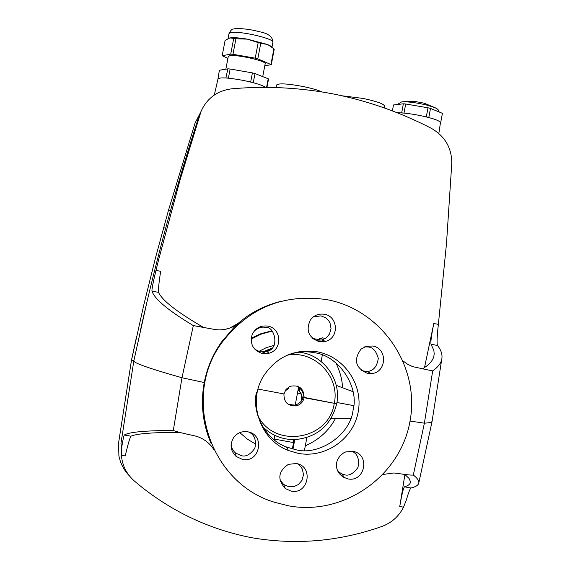 <?xml version="1.0" encoding="UTF-8"?>
<svg xmlns="http://www.w3.org/2000/svg" width="570" height="570" viewBox="0 0 570 570"><rect width="100%" height="100%" fill="white"/><g stroke="black" fill="none" stroke-linecap="round" stroke-linejoin="round"><path stroke-width="0.85" d="M322.25 92.012C317.96 90.074 311.405 88.207 302.599 86.412C287.33 83.626 278.673 83.142 276.621 84.959L276.03 87.573M203.255 327.351L203.269 327.258C177.192 312.161 162.279 300.525 158.531 292.374C158.132 290.443 158.831 283.418 160.64 271.291L155.988 270.401L158.816 258.98L180.02 180.099L201.132 111.186C207.124 98.09 217.405 90.623 231.969 88.778C266.525 85.806 300.732 87.616 334.583 94.2C368.377 101.075 400.603 112.44 431.276 128.293C445.013 136.23 451.846 147.986 451.775 163.547L446.495 243.604L438.366 324.38C437.019 336.457 436.727 343.489 437.489 345.477C441.365 350.358 442.748 355.153 441.643 359.855C440.724 363.624 437.739 367.315 432.68 370.928L424.386 423.175L410.037 421.066M265.734 87.381C262.321 85.137 254.833 82.814 243.269 80.413C228.363 77.677 219.935 77.178 217.996 78.916L214.327 95.012M424.5 367.6L433.806 323.504L438.366 324.38M271.869 330.892L260.946 333.678L251.228 338.224M251.156 339.093L260.96 334.212L272.068 331.099M312.103 337.974L313.037 338.516M335.922 362.891C340.169 371.832 342.349 380.112 342.47 387.728M300.817 393.699L297.483 393.072M155.988 270.401C153.095 282.321 151.755 289.225 151.969 291.12C154.584 299.108 168.371 310.6 193.33 325.598L181.98 377.739L204.238 382.541C207.102 367.785 212.874 354.269 221.545 342L233.643 327.814L239.186 322.741L230.059 327.942L225.492 329.261L220.953 329.838M422.591 368.876L422.605 368.804C428.989 364.864 432.716 360.803 433.777 356.613L434.205 353.998L433.877 350.479L431.055 344.252C430.485 342.306 431.405 335.388 433.806 323.504M422.605 368.804L428.277 370.001M403.261 361.109L407.828 364.394L412.666 366.645L432.68 370.928M383.204 474.447L393.557 472.993L396.798 473.3C406.446 474.782 411.953 475.351 413.321 475.002C417.326 478.18 419.157 480.781 418.822 482.811C418.423 485.134 415.808 486.873 410.984 488.02C410.094 488.511 408.555 492.459 406.374 499.847L403.531 507.186L399.755 506.488C401.779 494.539 403.375 487.977 404.522 486.823L410.984 488.02M327.109 299.692C381.886 309.788 420.539 366.831 409.93 421.672C400.126 476.663 343.283 516.249 288.292 505.775L274.669 502.305C209.753 483.317 181.281 396.293 222.264 342.121C249.14 307.515 284.088 293.372 327.109 299.692M397.14 112.746C402.962 112.775 410.471 113.672 419.67 115.453C432.694 118.197 439.627 120.591 440.468 122.621L440.46 122.664M342.057 95.796L362.94 98.411C376.399 101.268 383.574 103.768 384.472 105.92L384.472 105.956M432.16 420.831L432.067 421.415C431.604 422.313 429.039 422.904 424.386 423.175L413.321 475.002M239.785 432.637L247.437 439.178L255.852 444.23M305.32 445.818C318.915 439.826 329.004 430.635 335.595 418.245M239.186 322.741L233.921 326.325C227.302 329.617 220.683 330.621 214.064 329.346L193.33 325.598M203.269 327.258L194.441 325.784M147.032 301.608L133.864 360.724C132.782 362.67 148.82 368.341 181.98 377.739L173.301 430.485C145.407 430.549 129.091 432.053 124.36 434.995C123.811 435.566 122.928 439.67 121.702 447.322L121.374 455.209L125.229 455.915C128.043 443.98 129.946 437.418 130.95 436.221L124.36 434.995M121.702 447.322L120.961 443.332L133.864 360.724L131.492 360.283L143.782 304.964L155.382 258.267L168.407 210.544L195.083 123.035L200.483 112.589M129.525 476.014C124.004 470.336 120.462 463.617 118.902 455.857L118.567 443.018L131.513 360.055M179.714 432.402C152.888 432.345 136.636 433.62 130.95 436.221M403.531 507.186C398.872 516.342 391.711 522.747 382.043 526.409C339.464 541.443 296.122 545.226 252.026 537.774C211.563 529.95 174.919 513.164 142.094 487.414L134.321 480.98C126.576 474.076 122.258 465.483 121.374 455.209M404.843 474.454L409.032 478.408L410.471 481.65C410.5 483.909 408.512 485.633 404.522 486.823M399.755 506.488L404.914 474.504M288.399 354.711C297.39 351.719 305.94 351.042 314.041 352.68C338.316 355.203 359.577 386.56 353.058 410.158C350.607 434.525 319.364 456.157 295.766 449.694L286.468 446.994C265.264 439.726 251.406 412.067 256.529 392.067M279.599 301.68C266.881 305.007 255.381 310.365 245.1 317.768L238.809 322.791M361.551 370.7L367.158 371.476C373.35 371.013 377.055 366.66 378.288 358.423C376.264 351.084 372.93 347.28 368.305 347.009L364.679 346.866M313.999 339.513L316.4 340.233L322.029 339.984L326.09 337.982L329.538 333.992L331.035 328.541L330.044 323.161L328.819 320.953L325.691 317.839L321.003 315.88L313.35 316.884M254.419 330.821C258.687 327.608 262.35 326.489 265.421 327.479C274.127 325.256 280.789 348.519 266.746 351.54L260.789 351.875L259.272 351.49L255.937 349.816L253.215 347.18M298.167 453.349L288.441 450.528C259.578 439.848 246.995 401.38 263.896 375.502C276.899 356.585 294.697 348.69 317.298 351.804C344.33 356.72 363.461 384.9 358.188 411.975C353.315 439.128 325.221 458.565 298.167 453.349M372.616 346.019L366.467 346.254L361.024 349.146C353.279 359.905 355.431 367.985 367.493 373.393L371.355 373.571C386.795 372.816 387.914 348.185 372.616 346.019M324.366 314.277C338.359 316.243 339.314 338.224 325.534 341.394L319.2 341.672C308.591 337.625 305.634 330.422 310.337 320.055C313.885 315.36 318.559 313.436 324.366 314.277M262.492 353.564C253.329 350.579 249.831 344.387 252.004 334.975C255.096 328.22 260.326 325.256 267.693 326.097C281.566 328.035 282.77 349.688 269.197 353.179L262.492 353.564M213.707 449.288L211.192 445.89C206.233 440.425 200.441 437.019 193.807 435.665C183.177 433.378 176.337 431.654 173.301 430.485M210.9 443.082C202.678 423.539 200.455 403.361 204.238 382.541M279.934 479.911L283.689 484.486L288.819 486.723L294.141 486.531L298.367 484.529L301.986 480.396L303.504 474.696L302.342 469.139L301.01 466.916L297.697 463.873M337.761 471.162L341.786 473.948L344.373 474.732C348.911 476.185 353.45 473.734 357.981 467.372C359.57 459.042 357.518 453.663 351.833 451.219M248.684 432.039C254.419 434.49 256.479 439.89 254.868 448.248C250.294 454.639 245.713 457.097 241.146 455.63L235.524 453.007L234.213 451.746L232.026 448.326L231.092 444.707M291.063 491.084L285.299 488.568C277.12 479.341 278.167 471.269 288.427 464.343L296.25 463.524C313.963 466.118 308.541 494.988 291.063 491.084M352.887 451.376L345.791 451.924L343.617 452.908L339.912 455.907L337.419 459.983L336.728 462.277L336.549 467.051L337.07 469.388L339.257 473.62L342.727 476.862L347.743 478.864C365.142 482.761 370.521 453.962 352.887 451.376M242.442 459.399L236.123 456.449C230.28 450.635 229.546 444.201 233.921 437.161C237.512 432.794 242.093 431.005 247.672 431.811C265.442 434.426 259.977 463.317 242.442 459.399M299.115 352.182C323.397 354.583 341.765 379.812 336.699 403.76L304.109 397.718C303.147 401.857 300.639 404.55 296.585 405.797C288.099 406.431 283.881 402.477 283.931 393.934L286.09 389.303L290.201 386.275C299.271 384.672 303.91 388.483 304.109 397.718L302.905 397.155C302.734 400.332 300.248 402.997 295.431 405.163L288.334 404.422M287.244 355.195C314.184 349.752 340.24 376.485 334.269 403.368C329.168 440.232 274.013 449.153 257.825 415.551M258.025 389.068L283.931 393.934L258.025 389.068M297.276 386.047C302.235 389.83 304.109 393.535 302.905 397.155L336.699 403.76C331.17 425.234 317.405 437.183 295.41 439.591C282.756 439.876 271.876 435.623 262.763 426.816M350.778 418.387L331.234 418.202M336.92 402.491L353.699 405.641L336.92 402.491M336.243 385.37L353.044 391.725M299.157 352.174L299.784 352.267M312.595 338.43L319.079 339.663L322.022 337.896L325.577 338.338M264.273 429.167L264.423 428.391M263.874 428.569L263.981 427.984M322.335 355.024L321.131 361.473M306.867 437.568L304.437 450.514M318.523 339.556L319.471 338.737L322.47 337.818M294.106 439.62L292.353 448.939M294.761 439.613L292.98 449.096M274.854 435.373L274.035 439.712M299.927 387.878L299.357 390.934L301.751 394.697L302.321 399.128M284.922 391.084L288.163 388.833L288.477 387.173M299.385 387.393L298.751 390.749C301.509 393.72 302.349 397.162 301.259 401.073M293.464 439.627L292.973 442.242L291.427 442.206L274.156 439.064M229.012 38.14L229.966 37.912C233.55 37.399 239.343 37.805 247.344 39.138L267.665 44.524L271.555 46.79M225.848 69.177L228.264 56.544L229.682 55.782C236.379 54.157 266.739 61.033 265.157 63.804L262.72 76.601M258.196 42.593L247.344 39.138L235.93 38.753L232.959 54.3L255.225 58.161L258.196 42.593L260.768 43.277L257.797 58.831L271.284 64.695L264.786 65.757M255.225 58.161L257.797 58.831M270.992 64.203L273.921 48.792L267.665 44.524L260.768 43.277M273.921 48.792L274.213 49.305L271.284 64.695M235.93 38.753L229.959 37.912L225.114 40.363L222.172 55.732L230.722 54.143L232.959 54.3M227.915 58.375L222.172 55.732M225.834 77.969L227.915 68.835L219.393 70.26L217.861 79.522M227.915 68.835L230.145 69.006L228.406 78.104L226.176 77.919M249.781 81.838L250.679 81.995L252.417 72.889L230.145 69.006M229.304 78.261L228.406 78.104M252.417 72.889L254.997 73.551L253.258 82.65L250.679 81.995M266.575 87.381L268.214 78.774L254.997 73.551M253.8 82.857L253.258 82.65M268.214 78.774L268.513 79.244L266.959 87.388M233.693 38.603L230.722 54.143M437.069 108.87L435.081 107.723L427.258 105.201C417.233 102.807 408.996 101.681 402.548 101.823L400.411 102.165M440.275 122.094L440.745 122.286L442.42 113.323L430.5 108.428L428.804 117.477L429.288 117.677M442.42 113.323L440.745 122.286M440.453 122.735L440.859 122.7M401.273 112.881L401.672 112.839L403.368 103.804L393.507 104.973L392.388 110.901M430.5 108.428L428.013 107.794L426.317 116.85L425.42 116.7M404.899 113.188L401.672 112.839M426.317 116.85L428.804 117.477M439.064 111.941C439.014 110.281 437.689 108.87 435.081 107.723L424.194 103.191L415.003 101.46L408.761 101.261L401.508 101.937L397.311 104.524M428.013 107.794L405.697 103.997L404.009 113.038M403.368 103.804L405.697 103.997M197.925 119.493L200.12 113.943M151.969 291.12L158.531 292.374M437.489 345.477L431.055 344.252M165.685 228.114L163.597 227.708M170.409 210.929L168.407 210.544M228.998 33.63C230.665 30.296 232.204 28.756 233.614 29.013C237.298 27.773 251.427 29.319 259.079 31.685C268.221 33.252 272.823 36.794 272.895 42.294C274.847 38.717 238.673 30.41 230.693 32.633L228.998 33.63L228.071 38.504M140.427 330.272C156.515 258.417 175.98 187.231 198.83 116.693L201.117 111.207M384.472 105.92L384.173 107.894M440.468 122.621L438.843 133.444M441.643 359.855L432.067 421.415M131.492 360.14L136.551 336.685M131.499 360.105L118.638 442.534M286.468 446.994L288.441 450.528M322.029 339.984L325.534 341.394M266.746 351.54L269.197 353.179M367.158 371.476L371.355 373.571M283.689 484.486L285.299 488.568M341.786 473.948L344.829 477.981M235.524 453.007L236.123 456.449M221.545 342L222.264 342.121M432.096 421.358L418.822 482.811M296.585 405.797L295.431 405.163M319.471 338.737L320.162 338.694M295.032 406.082L298.659 386.845M271.976 47.111L272.895 42.294M270.415 45.892L271.049 46.419M272.282 348.006L262.328 352.068M274.127 345.334L266.261 347.671L258.937 351.377M271.149 349.111L261.901 353.436"/></g></svg>
